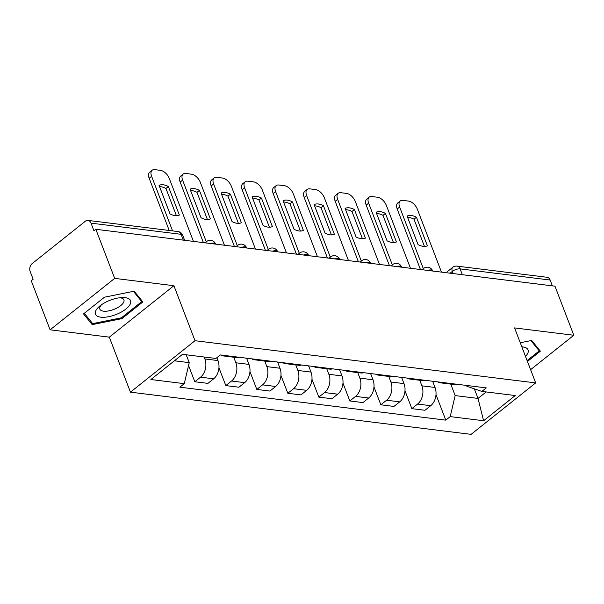 <?xml version="1.0" encoding="UTF-8"?>
<svg xmlns="http://www.w3.org/2000/svg" width="604" height="604" viewBox="0 0 604 604"><rect width="100%" height="100%" fill="white"/><g stroke="black" fill="none" stroke-linecap="round" stroke-linejoin="round"><path stroke-width="0.91" d="M114.677 278.376L50.094 329.814L109.316 337.153L130.434 392.155L471.097 434.359L535.68 382.913L195.017 340.709L173.907 285.715L114.677 278.376L95.84 229.293L554.963 286.183L573.8 335.258L514.57 327.919L535.68 382.913M50.094 329.814L31.249 280.739L33.137 279.237L30.2 271.596A5.791 4.183 -82.9 0 1 32.072 263.661L85.36 221.215A5.791 4.183 -82.9 0 1 87.965 220.4L178.006 231.558A5.791 4.183 97.1 0 1 181.057 234.307L91.023 223.148A5.791 4.183 -82.9 0 0 87.965 220.4M462.347 274.707L460.105 268.878A5.791 4.183 97.1 0 0 457.054 266.13L547.088 277.289A5.791 4.183 97.1 0 1 550.146 280.037L460.105 268.878A5.791 2.378 159 0 0 452.366 271.385L450.101 273.189M552.381 285.858L550.146 280.037M530.599 369.671L573.8 335.258M91.023 223.148L93.952 230.796L95.84 229.293M204.107 357.002L204.854 358.935A13.326 9.626 97.1 0 1 200.543 377.183L194.798 381.751L207.919 383.381L213.665 378.806A13.326 9.626 -82.9 0 0 217.969 360.558L216.866 357.696M226.515 355.703A13.326 9.626 97.1 0 1 223.548 355.96A13.326 9.626 97.1 0 1 220.739 354.986M188.561 365.495L194.798 381.751M223.548 355.96L236.67 357.591A13.326 9.626 -82.9 0 0 239.629 357.326M233.725 357.221L235.854 362.777A13.326 9.626 97.1 0 1 231.551 381.018L225.805 385.594L238.927 387.224L244.665 382.649A13.326 9.626 -82.9 0 0 248.976 364.401L246.591 358.187M257.515 359.546A13.326 9.626 97.1 0 1 254.556 359.803A13.326 9.626 97.1 0 1 251.747 358.829M218.95 367.738L225.805 385.594M254.556 359.803L267.67 361.426A13.326 9.626 -82.9 0 0 270.637 361.169M264.733 361.064L266.862 366.62A13.326 9.626 97.1 0 1 262.559 384.861L256.813 389.437L269.928 391.06L275.673 386.484A13.326 9.626 -82.9 0 0 279.977 368.244L277.598 362.03M288.523 363.389A13.326 9.626 97.1 0 1 285.564 363.646A13.326 9.626 97.1 0 1 282.748 362.672M249.958 371.581L256.813 389.437M285.564 363.646L298.678 365.269A13.326 9.626 -82.9 0 0 301.638 365.012M295.733 364.907L297.87 370.463A13.326 9.626 97.1 0 1 293.559 388.704L287.821 393.279L300.935 394.903L306.681 390.327A13.326 9.626 -82.9 0 0 310.984 372.087L308.599 365.873M319.531 367.224A13.326 9.626 97.1 0 1 316.564 367.489A13.326 9.626 97.1 0 1 313.755 366.515M280.966 375.424L287.821 393.279M316.564 367.489L329.686 369.112A13.326 9.626 -82.9 0 0 332.645 368.855M326.741 368.75L328.87 374.299A13.326 9.626 97.1 0 1 324.567 392.547L318.821 397.122L331.943 398.746L337.681 394.17A13.326 9.626 -82.9 0 0 341.992 375.93L339.607 369.716M350.531 371.067A13.326 9.626 97.1 0 1 347.572 371.332A13.326 9.626 97.1 0 1 344.763 370.35M311.966 379.267L318.821 397.122M347.572 371.332L360.686 372.955A13.326 9.626 -82.9 0 0 363.653 372.691M357.749 372.593L359.878 378.142A13.326 9.626 97.1 0 1 355.575 396.39L349.829 400.958L362.944 402.589L368.689 398.013A13.326 9.626 -82.9 0 0 373 379.773L370.614 373.559M381.539 374.91A13.326 9.626 97.1 0 1 378.58 375.167A13.326 9.626 97.1 0 1 375.771 374.193M342.974 383.102L349.829 400.958M378.58 375.167L391.694 376.798A13.326 9.626 -82.9 0 0 394.661 376.534M388.75 376.428L390.886 381.985A13.326 9.626 97.1 0 1 386.575 400.226L380.837 404.801L393.951 406.432L399.697 401.856A13.326 9.626 -82.9 0 0 404.001 383.608L401.615 377.394M412.547 378.753A13.326 9.626 97.1 0 1 409.58 379.01A13.326 9.626 97.1 0 1 406.771 378.036M373.982 386.945L380.837 404.801M409.58 379.01L422.702 380.641A13.326 9.626 -82.9 0 0 425.661 380.377M419.757 380.271L421.894 385.828A13.326 9.626 97.1 0 1 417.583 404.068L411.837 408.644L424.959 410.267L430.705 405.699A13.326 9.626 -82.9 0 0 435.008 387.451L432.623 381.237M443.555 382.596A13.326 9.626 97.1 0 1 440.588 382.853A13.326 9.626 97.1 0 1 437.779 381.879M404.99 390.788L411.837 408.644M440.588 382.853L453.71 384.476A13.326 9.626 -82.9 0 0 456.669 384.219M174.39 360.799L189.233 362.642L186.221 354.782M189.233 362.642L184.273 383.661L150.879 379.523L182.514 354.322L215.907 358.459L220.332 354.933L486.265 387.889L481.841 391.407L515.235 395.544L483.6 420.746L450.206 416.609L455.167 395.59L478.028 398.421L486.152 391.943M184.273 383.661L179.849 387.179L445.782 420.135L450.206 416.609M130.434 392.155L195.017 340.709M109.316 337.153L173.907 285.715M142.861 301.932L134.171 291.204L104.5 297.183L83.518 313.891L92.208 324.627L121.88 318.648L142.861 301.932M527.451 361.471L540.369 351.181L531.679 340.452L520.263 342.755M474.351 388.855L478.028 398.421L483.6 420.746M450.765 384.114L455.167 395.59M481.841 391.407L466.847 386.288L466.514 385.435M435.99 394.631L445.782 420.135M121.532 317.734L121.88 318.648M91.053 321.615L92.208 324.627M176.406 215.696L165.949 188.456A18.105 10.072 -128.5 0 0 159.562 186.666M169.203 230.464L149.158 178.248A8.69 4.832 -128.5 0 1 149.709 172.193L152.155 170.237A8.69 4.832 51.5 0 0 151.612 176.3L149.158 178.248M168.395 186.508A18.105 10.072 -128.5 0 0 159.056 185.345L170.018 213.914A18.105 10.072 -128.5 0 0 179.365 215.069L168.395 186.508L165.949 188.456M193.439 241.389L169.301 178.49A8.69 4.832 51.5 0 0 160.498 170.351L154.73 169.641A8.69 4.832 51.5 0 0 152.155 170.237M172.563 230.879L151.612 176.3M207.414 219.539L196.957 192.298A18.105 10.072 -128.5 0 0 190.57 190.509M203.405 242.627L180.166 182.091A8.69 4.832 -128.5 0 1 180.717 176.036L183.163 174.08A8.69 4.832 51.5 0 0 182.612 180.143L180.166 182.091M199.403 190.343A18.105 10.072 -128.5 0 0 190.064 189.188L201.026 217.757A18.105 10.072 -128.5 0 0 210.366 218.912L199.403 190.343L196.957 192.298M224.446 245.232L200.302 182.333A8.69 4.832 51.5 0 0 191.498 174.194L185.738 173.484A8.69 4.832 51.5 0 0 183.163 174.08M206.281 241.789L182.612 180.143M238.421 223.382L227.965 196.134A18.105 10.072 -128.5 0 0 221.577 194.352M234.405 246.462L211.173 185.934A8.69 4.832 -128.5 0 1 211.717 179.871L214.171 177.923A8.69 4.832 51.5 0 0 213.62 183.986L211.173 185.934M230.411 194.186A18.105 10.072 -128.5 0 0 221.072 193.031L232.034 221.593A18.105 10.072 -128.5 0 0 241.373 222.755L230.411 194.186L227.965 196.134M255.454 249.074L231.309 186.175A8.69 4.832 51.5 0 0 222.506 178.037L216.745 177.327A8.69 4.832 51.5 0 0 214.171 177.923M237.281 245.632L213.62 183.986M95.696 310.909A18.83 7.731 159 0 0 108.863 316.662A18.83 7.731 159 0 0 130.313 303.933A18.83 7.731 159 0 0 121.849 297.568A18.83 7.731 159 0 0 99.834 306.017A18.83 7.731 159 0 0 95.696 310.909M101.623 304.68A12.888 5.293 159 0 0 100.03 306.885A12.888 5.293 159 0 0 99.849 309.12A12.888 5.293 159 0 0 111.4 310.245A12.888 5.293 159 0 0 123.729 302.113A12.888 5.293 159 0 0 123.918 299.878A12.888 5.293 159 0 0 119.622 297.764M133.431 291.347L141.751 301.623L121.419 317.817L92.669 323.616L84.303 313.272M140.974 299.599L141.751 301.623M525.503 356.405A18.83 7.731 159 0 0 527.821 353.181A18.83 7.731 159 0 0 521.833 346.832M530.939 340.603L539.259 350.879L527.103 360.558M538.481 348.848L539.259 350.879M269.422 227.225L258.965 199.977A18.105 10.072 -128.5 0 0 252.578 198.195M265.413 250.305L242.181 189.777A8.69 4.832 -128.5 0 1 242.725 183.714L245.171 181.766A8.69 4.832 51.5 0 0 244.628 187.821L242.181 189.777M261.419 198.029A18.105 10.072 -128.5 0 0 252.072 196.874L263.042 225.435A18.105 10.072 -128.5 0 0 272.381 226.591L261.419 198.029L258.965 199.977M286.462 252.917L262.317 190.018A8.69 4.832 51.5 0 0 253.514 181.88L247.746 181.162A8.69 4.832 51.5 0 0 245.171 181.766M268.289 249.475L244.628 187.821M300.43 231.068L289.973 203.82A18.105 10.072 -128.5 0 0 283.586 202.03M296.421 254.148L273.182 193.612A8.69 4.832 -128.5 0 1 273.733 187.557L276.179 185.609A8.69 4.832 51.5 0 0 275.628 191.664L273.182 193.612M292.419 201.872A18.105 10.072 -128.5 0 0 283.08 200.709L294.042 229.278A18.105 10.072 -128.5 0 0 303.389 230.434L292.419 201.872L289.973 203.82M317.462 256.753L293.317 193.861A8.69 4.832 51.5 0 0 284.514 185.722L278.754 185.005A8.69 4.832 51.5 0 0 276.179 185.609M299.297 253.31L275.628 191.664M331.437 234.903L320.981 207.663A18.105 10.072 -128.5 0 0 314.593 205.873M327.428 257.991L304.19 197.455A8.69 4.832 -128.5 0 1 304.741 191.4L307.187 189.452A8.69 4.832 51.5 0 0 306.636 195.507L304.19 197.455M323.427 205.715A18.105 10.072 -128.5 0 0 314.088 204.552L325.05 233.121A18.105 10.072 -128.5 0 0 334.389 234.276L323.427 205.715L320.981 207.663M348.47 260.596L324.325 197.697A8.69 4.832 51.5 0 0 315.522 189.565L309.761 188.848A8.69 4.832 51.5 0 0 307.187 189.452M330.297 257.153L306.636 195.507M362.445 238.746L351.981 211.506A18.105 10.072 -128.5 0 0 345.601 209.716M358.429 261.834L335.197 201.298A8.69 4.832 -128.5 0 1 335.741 195.243L338.187 193.288A8.69 4.832 51.5 0 0 337.644 199.35L335.197 201.298M354.435 209.55A18.105 10.072 -128.5 0 0 345.088 208.395L356.058 236.964A18.105 10.072 -128.5 0 0 365.397 238.119L354.435 209.55L351.981 211.506M379.478 264.439L355.333 201.54A8.69 4.832 51.5 0 0 346.53 193.401L340.762 192.691A8.69 4.832 51.5 0 0 338.187 193.288M361.305 260.996L337.644 199.35M393.446 242.589L382.989 215.341A18.105 10.072 -128.5 0 0 376.602 213.559M389.437 265.669L366.198 205.141A8.69 4.832 -128.5 0 1 366.749 199.078L369.195 197.131A8.69 4.832 51.5 0 0 368.651 203.193L366.198 205.141M385.435 213.393A18.105 10.072 -128.5 0 0 376.096 212.238L387.058 240.8A18.105 10.072 -128.5 0 0 396.405 241.962L385.435 213.393L382.989 215.341M410.478 268.282L386.341 205.383A8.69 4.832 51.5 0 0 377.538 197.244L371.77 196.534A8.69 4.832 51.5 0 0 369.195 197.131M392.313 264.839L368.651 203.193M424.453 246.432L413.997 219.184A18.105 10.072 -128.5 0 0 407.609 217.402M420.444 269.512L397.206 208.984A8.69 4.832 -128.5 0 1 397.757 202.921L400.203 200.973A8.69 4.832 51.5 0 0 399.652 207.036L397.206 208.984M416.443 217.236A18.105 10.072 -128.5 0 0 407.104 216.081L418.066 244.643A18.105 10.072 -128.5 0 0 427.406 245.805L416.443 217.236L413.997 219.184M441.486 272.125L417.341 209.226A8.69 4.832 51.5 0 0 408.538 201.087L402.777 200.369A8.69 4.832 51.5 0 0 400.203 200.973M423.321 268.682L399.652 207.036M432.691 271.03L432.638 270.894A5.791 2.378 159 0 0 430.992 269.973A5.791 2.378 159 0 0 427.466 270.381M401.683 267.187L401.63 267.051A5.791 2.378 159 0 0 399.991 266.13A5.791 2.378 159 0 0 396.458 266.545M370.682 263.352L370.63 263.208A5.791 2.378 159 0 0 368.984 262.287A5.791 2.378 159 0 0 365.45 262.702M339.674 259.509L339.622 259.373A5.791 2.378 159 0 0 337.976 258.444A5.791 2.378 159 0 0 334.442 258.859M308.667 255.666L308.614 255.53A5.791 2.378 159 0 0 306.975 254.609A5.791 2.378 159 0 0 303.442 255.016M277.666 251.823L277.613 251.687A5.791 2.378 159 0 0 275.968 250.766A5.791 2.378 159 0 0 272.434 251.173M246.659 247.98L246.606 247.844A5.791 2.378 159 0 0 244.96 246.923A5.791 2.378 159 0 0 241.426 247.338M215.651 244.144L215.598 244.001A5.791 2.378 159 0 0 213.952 243.08A5.791 2.378 159 0 0 210.426 243.495M453.204 273.574L452.366 271.385A5.791 3.224 51.5 0 1 452.728 267.346L446.031 272.683M435.008 387.451L421.894 385.828M404.001 383.608L390.886 381.985M373 379.773L359.878 378.142M341.992 375.93L328.87 374.299M310.984 372.087L297.87 370.463M279.977 368.244L266.862 366.62M248.976 364.401L235.854 362.777M217.969 360.558L204.854 358.935M399.697 401.856L386.575 400.226M368.689 398.013L355.575 396.39M337.681 394.17L324.567 392.547M306.681 390.327L293.559 388.704M275.673 386.484L262.559 384.861M244.665 382.649L231.551 381.018M213.665 378.806L200.543 377.183M430.705 405.699L417.583 404.068M205.836 242.921A5.791 3.224 -128.5 0 1 206.583 241.547L204.982 242.823M236.836 246.764A5.791 3.224 -128.5 0 1 237.583 245.39L235.99 246.659M267.844 250.607A5.791 3.224 -128.5 0 1 268.591 249.233L266.998 250.501M298.852 254.45A5.791 3.224 -128.5 0 1 299.599 253.076L297.998 254.344M329.859 258.293A5.791 3.224 -128.5 0 1 330.599 256.911L329.006 258.187M360.86 262.136A5.791 3.224 -128.5 0 1 361.607 260.754L360.014 262.03M391.868 265.971A5.791 3.224 -128.5 0 1 392.615 264.597L391.014 265.866M422.876 269.814A5.791 3.224 -128.5 0 1 423.623 268.44L422.022 269.709M184.643 240.301L182.702 235.228A5.791 2.378 159 0 0 181.057 234.307L183.291 240.135M215.598 244.001A5.791 5.791 0 0 0 206.583 241.547M246.606 247.844A5.791 5.791 0 0 0 237.583 245.39M277.613 251.687A5.791 5.791 0 0 0 268.591 249.233M308.614 255.53A5.791 5.791 0 0 0 299.599 253.076M339.622 259.373A5.791 5.791 0 0 0 330.599 256.911M370.63 263.208A5.791 5.791 0 0 0 361.607 260.754M401.63 267.051A5.791 5.791 0 0 0 392.615 264.597M432.638 270.894A5.791 5.791 0 0 0 423.623 268.44M457.054 266.13A5.791 5.791 0 0 0 452.728 267.346M182.702 235.228A5.791 5.791 0 0 0 178.006 231.558"/></g></svg>
